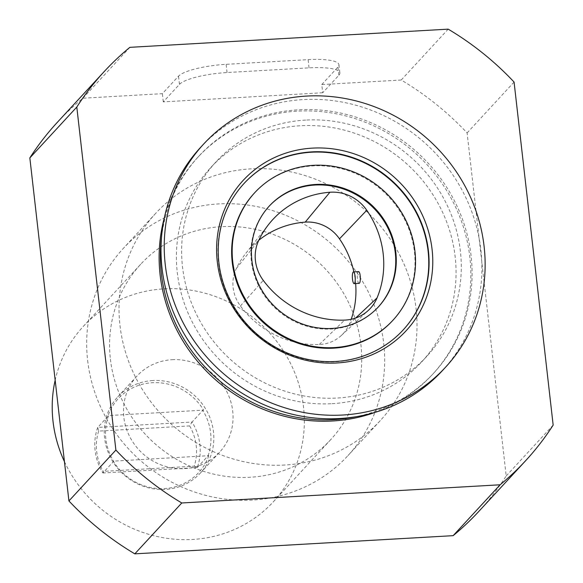 <?xml version="1.0" encoding="UTF-8"?>
<svg xmlns="http://www.w3.org/2000/svg" width="583" height="583" viewBox="0 0 583 583"><rect width="100%" height="100%" fill="white"/><g stroke="black" fill="none" stroke-linecap="round" stroke-linejoin="round"><path stroke-width="0.44" stroke-dasharray="2.92 2.19" d="M269.003 206.353A74.289 70.2 42.7 0 0 268.741 206.63A74.289 70.2 42.7 0 0 275.715 308.604A74.289 70.2 42.7 0 0 377.915 307.409A74.289 70.2 42.7 0 0 378.178 307.124M189.65 425.896A51.355 48.527 42.7 0 1 194.241 466.174L197.265 467.581A54.073 51.093 42.7 0 0 192.077 422.041L189.65 425.896L98.658 431.099L97.725 427.412L108.474 415.774L108.095 415.584A54.613 51.603 -137.3 0 1 152.418 382.71A54.613 51.603 -137.3 0 1 203.605 410.126L108.095 415.584M258.794 240.254A91.203 86.182 42.7 0 0 245.844 253.299A91.203 86.182 42.7 0 0 236.275 268.632A37.13 35.089 42.7 0 0 240.415 305.966A91.203 86.182 42.7 0 0 319.309 344.487A37.13 35.089 42.7 0 0 341.368 335.458A37.13 35.089 42.7 0 0 349.436 323.878A91.203 86.182 42.7 0 0 351.199 319.28M355.637 283.549A91.203 86.182 42.7 0 0 353.866 271.875M197.265 467.581L208.007 455.95L208.801 455.687L113.284 461.146L113.663 461.335L102.921 472.981L103.242 471.377L194.241 466.174M197.265 467.588L102.921 472.981M208.801 455.687A54.613 51.603 -137.3 0 1 164.603 488.554A54.613 51.603 -137.3 0 1 113.423 461.372A54.613 51.603 -137.3 0 1 113.284 461.146M208.007 455.95A54.073 51.093 42.7 0 0 202.818 410.381L192.069 422.019L97.725 427.412M203.605 410.126L202.818 410.381M172.072 359.704A56.187 53.089 -137.3 0 1 226.78 391.565A56.187 53.089 -137.3 0 1 219.558 452.27A56.187 53.089 -137.3 0 1 142.259 453.166A56.187 53.089 -137.3 0 1 136.99 376.042A56.187 53.089 -137.3 0 1 172.072 359.704M152.848 380.531A56.187 53.089 42.7 0 0 117.766 396.87A56.187 53.089 42.7 0 0 112.73 461.452A56.187 53.089 42.7 0 0 200.333 473.09A56.187 53.089 42.7 0 0 207.555 412.392A56.187 53.089 42.7 0 0 152.848 380.531M64.443 461.627A129.295 122.182 42.7 0 0 273.281 501.861A129.295 122.182 42.7 0 0 261.148 324.381A129.295 122.182 42.7 0 0 83.267 326.451A129.295 122.182 42.7 0 0 55.166 380.225M110.406 359.135A129.295 122.182 42.7 0 0 198.184 469.512A129.295 122.182 42.7 0 0 330.678 439.684A129.295 122.182 42.7 0 0 318.544 262.204A129.295 122.182 42.7 0 0 140.663 264.281A129.295 122.182 42.7 0 0 110.406 359.135M161.527 237.099A159.859 151.055 -137.3 0 1 198.767 156.273A159.859 151.055 -137.3 0 1 298.583 109.793A159.859 151.055 -137.3 0 1 454.237 200.435A159.859 151.055 -137.3 0 1 433.694 373.142A159.859 151.055 -137.3 0 1 356.104 416.714M332.062 403.676A143.403 135.511 42.7 0 0 421.604 361.977A143.403 135.511 42.7 0 0 440.034 207.052A143.403 135.511 42.7 0 0 300.398 125.739A143.403 135.511 42.7 0 0 210.864 167.438A143.403 135.511 42.7 0 0 192.434 322.363A143.403 135.511 42.7 0 0 332.062 403.676M442.366 370.671A164.559 155.501 42.7 0 0 463.514 192.893A164.559 155.501 42.7 0 0 303.284 99.584A164.559 155.501 42.7 0 0 200.537 147.433M305.616 120.083A143.403 135.511 42.7 0 0 216.082 161.782A143.403 135.511 42.7 0 0 229.534 358.625A143.403 135.511 42.7 0 0 426.822 356.322A143.403 135.511 42.7 0 0 445.252 201.397A143.403 135.511 42.7 0 0 305.616 120.083M164.377 217.678A159.859 151.055 -137.3 0 1 197.52 157.636A159.859 151.055 -137.3 0 1 297.33 111.149A159.859 151.055 -137.3 0 1 452.984 201.791A159.859 151.055 -137.3 0 1 432.44 374.497A159.859 151.055 -137.3 0 1 375.233 412.327M108.474 415.774A54.073 51.093 42.7 0 0 113.663 461.335M322.712 92.763L163.284 101.872L179.462 84.353A39.965 8.818 -6.5 0 1 227.049 72.532L309.041 67.847A39.965 8.818 -6.5 0 1 339.874 72.926A39.965 8.818 -6.5 0 1 338.883 75.243L322.712 92.763L321.772 84.564L401.228 80.024A286.807 271.015 -137.3 0 1 467.114 132.924L506.197 475.954A286.807 271.015 -137.3 0 1 478.76 511.473M57.28 122.394A286.807 271.015 -137.3 0 1 82.903 98.214L162.351 93.674L178.529 76.147A39.965 8.818 -6.5 0 1 226.117 64.327L308.101 59.641A39.965 8.818 -6.5 0 1 338.942 64.728A39.965 8.818 -6.5 0 1 337.951 67.038L321.772 84.564M163.284 101.872L162.351 93.674M284.89 465.015A152.804 144.395 -137.3 0 1 136.101 378.374A152.804 144.395 -137.3 0 1 155.741 213.291A152.804 144.395 -137.3 0 1 365.964 210.835A152.804 144.395 -137.3 0 1 380.298 420.583A152.804 144.395 -137.3 0 1 284.89 465.015M129.863 47.34L82.903 98.214M97.718 427.434A54.073 51.093 42.7 0 0 102.907 472.973M553.158 425.087L506.197 475.954M514.075 82.057L467.114 132.924M448.189 29.15L401.228 80.024M358.975 283.36L358.188 282.507C356.854 277.428 356.913 273.799 358.363 271.62M244.029 183.499A108.139 102.185 42.7 0 0 243.869 183.667A108.139 102.185 42.7 0 0 254.013 332.106A108.139 102.185 42.7 0 0 402.787 330.372A108.139 102.185 42.7 0 0 402.948 330.204M392.425 320.803A94.038 88.856 42.7 0 0 404.507 219.215A94.038 88.856 42.7 0 0 312.947 165.893A94.038 88.856 42.7 0 0 254.232 193.235M87.632 360.44A152.804 144.395 42.7 0 0 252.541 500.061A152.804 144.395 42.7 0 0 347.949 455.629A152.804 144.395 42.7 0 0 333.614 245.88A152.804 144.395 42.7 0 0 123.392 248.329A152.804 144.395 42.7 0 0 87.632 360.44M98.658 431.099A51.355 48.527 42.7 0 0 103.242 471.377M236.275 268.632L258.816 240.203M338.883 75.243L337.951 67.038M309.041 67.847L308.101 59.641M227.049 72.532L226.117 64.327M179.462 84.353L178.529 76.147M349.436 323.878L355.659 318.026M319.309 344.487L344.619 320.103M240.415 305.966L263.276 280.387M245.844 253.299L268.683 224.389M136.99 376.042L117.766 396.87M219.558 452.27L200.333 473.09M140.663 264.281L83.267 326.451M330.678 439.684L273.281 501.861M269.266 206.069L268.741 206.63M378.433 306.847L377.915 307.409M421.604 361.977L426.822 356.322M210.864 167.438L216.082 161.782M432.44 374.497L433.694 373.142M197.52 157.636L198.767 156.273M338.942 64.728L339.874 72.926M155.741 213.291L123.392 248.329M380.298 420.583L347.949 455.629M341.368 335.458L368.361 310.389"/><path stroke-width="0.87" d="M378.178 307.124A74.289 70.2 42.7 0 0 387.367 226.976A74.289 70.2 42.7 0 0 315.126 185.03A74.289 70.2 42.7 0 0 269.003 206.353M258.816 240.203A39.965 37.764 42.7 0 0 263.276 280.387A94.038 88.856 42.7 0 0 344.619 320.103A39.965 37.764 42.7 0 0 368.361 310.389A39.965 37.764 42.7 0 0 377.041 297.92A94.038 88.856 42.7 0 0 366.773 210.259A39.965 37.764 42.7 0 0 329.898 192.252A94.038 88.856 42.7 0 0 268.683 224.389A94.038 88.856 42.7 0 0 258.816 240.203M353.866 271.875A91.203 86.182 42.7 0 0 339.481 238.855A37.13 35.089 42.7 0 0 305.215 222.13A91.203 86.182 42.7 0 0 258.794 240.254M351.199 319.28A91.203 86.182 42.7 0 0 355.637 283.549M55.166 380.225A129.295 122.182 42.7 0 0 53.017 421.312A129.295 122.182 42.7 0 0 64.443 461.627M306.52 96.078A164.559 155.501 42.7 0 0 203.766 143.928A164.559 155.501 42.7 0 0 219.208 369.811A164.559 155.501 42.7 0 0 445.601 367.166A164.559 155.501 42.7 0 0 466.75 189.388A164.559 155.501 42.7 0 0 306.52 96.078M312.444 148.118A110.857 104.751 42.7 0 0 237.798 314.58A110.857 104.751 42.7 0 0 423.812 303.947A110.857 104.751 42.7 0 0 312.444 148.118M356.104 416.714A159.859 151.055 -137.3 0 1 161.527 237.099M315.651 184.461A74.289 70.2 42.7 0 0 269.266 206.069A74.289 70.2 42.7 0 0 276.233 308.035A74.289 70.2 42.7 0 0 378.433 306.847A74.289 70.2 42.7 0 0 387.979 226.59A74.289 70.2 42.7 0 0 315.651 184.461M203.766 143.928L200.537 147.433A164.559 155.501 42.7 0 0 215.98 373.317A164.559 155.501 42.7 0 0 442.366 370.671L445.601 367.166M375.233 412.327A159.859 151.055 -137.3 0 1 212.518 377.063A159.859 151.055 -137.3 0 1 164.377 217.678M129.863 47.34L448.189 29.15A286.807 271.015 -137.3 0 1 514.075 82.057L553.158 425.087A286.807 271.015 -137.3 0 1 525.72 460.606A286.807 271.015 -137.3 0 1 500.097 484.786L181.772 502.976A286.807 271.015 -137.3 0 1 115.886 450.076L76.803 107.046A286.807 271.015 -137.3 0 1 104.24 71.527A286.807 271.015 -137.3 0 1 129.863 47.34M525.72 460.606L478.76 511.473A286.807 271.015 -137.3 0 1 453.137 535.66L134.811 553.85A286.807 271.015 -137.3 0 1 68.925 500.943L29.842 157.913A286.807 271.015 -137.3 0 1 57.28 122.394L104.24 71.527M76.803 107.046L29.842 157.913M115.886 450.076L68.925 500.943M181.772 502.976L134.811 553.85M500.097 484.786L453.137 535.66M353.458 271.897L358.363 271.62C360.666 271.117 361.052 283.6 358.975 283.36L354.129 283.637A5.874 1.421 -93.3 0 0 355.215 277.683A5.874 1.421 -93.3 0 0 353.458 271.897A5.874 1.421 -93.3 0 0 353.145 272.072A5.874 1.421 -93.3 0 0 352.343 276.889A5.874 1.421 -93.3 0 0 353.327 282.784A5.874 1.421 -93.3 0 0 354.129 283.637M311.701 151.886A108.139 102.185 42.7 0 0 244.182 183.332A108.139 102.185 42.7 0 0 254.334 331.763A108.139 102.185 42.7 0 0 403.101 330.029A108.139 102.185 42.7 0 0 416.998 213.203A108.139 102.185 42.7 0 0 311.701 151.886M402.948 330.204A108.139 102.185 42.7 0 0 416.626 213.436A108.139 102.185 42.7 0 0 311.388 152.221A108.139 102.185 42.7 0 0 244.029 183.499M254.756 192.674L254.232 193.235A94.038 88.856 42.7 0 0 263.057 322.312A94.038 88.856 42.7 0 0 392.425 320.803L392.949 320.242A94.038 88.856 42.7 0 0 405.032 218.647A94.038 88.856 42.7 0 0 313.465 165.332A94.038 88.856 42.7 0 0 254.756 192.674A94.038 88.856 42.7 0 0 263.582 321.75A94.038 88.856 42.7 0 0 392.949 320.242M305.215 222.13L329.898 192.252M339.481 238.855L366.773 210.259M355.659 318.026L377.041 297.92"/></g></svg>
